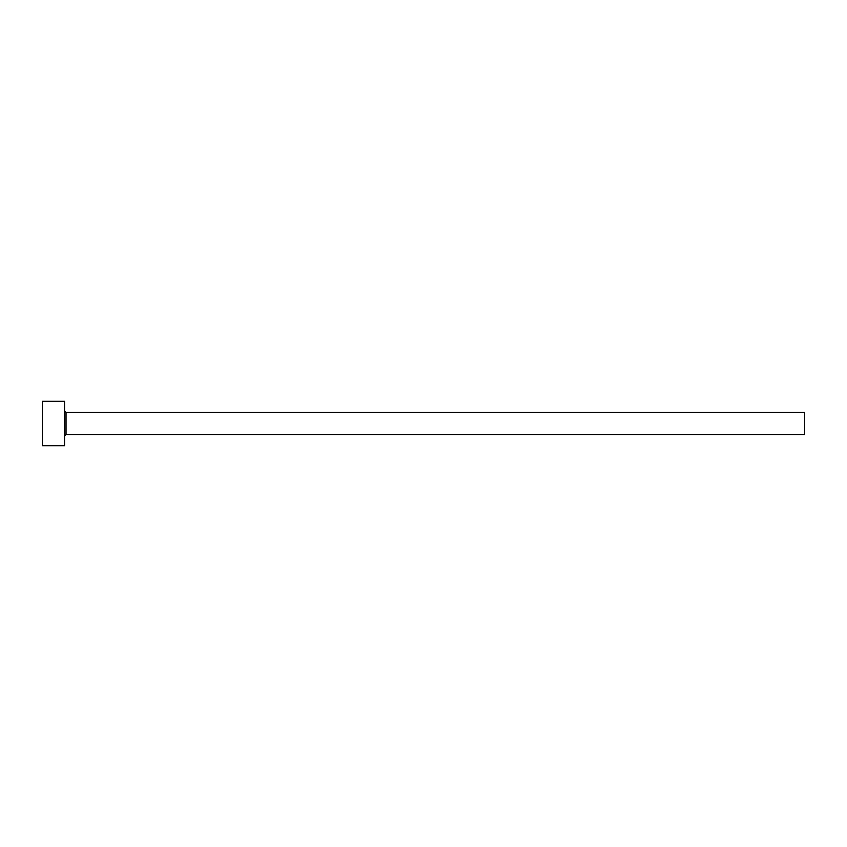 <?xml version="1.0" encoding="UTF-8"?>
<svg xmlns="http://www.w3.org/2000/svg" width="847" height="847" viewBox="0 0 847 847"><rect width="100%" height="100%" fill="white"/><g stroke="black" fill="none" stroke-linecap="round" stroke-linejoin="round"><path stroke-width="1.27" d="M66.034 434.606L66.034 412.394L804.65 412.394L804.65 434.606L66.034 434.606L64.552 436.078M64.552 423.5L64.552 445.702L42.35 445.702L42.35 401.298L64.552 401.298L64.552 423.5M66.034 412.394L64.552 410.922"/></g></svg>
